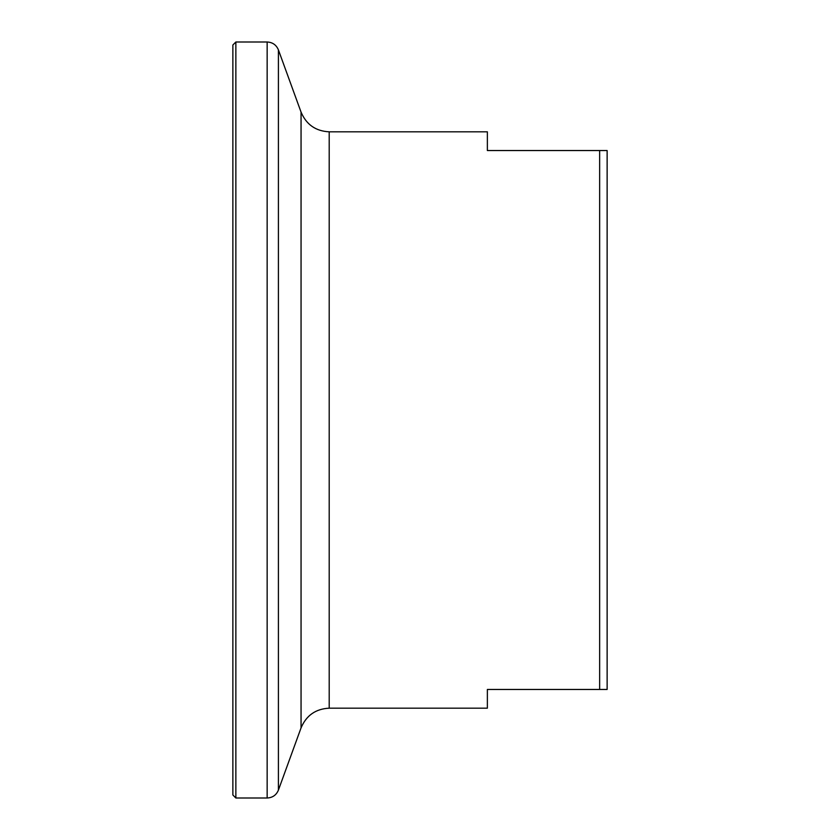 <?xml version="1.0" encoding="UTF-8"?>
<svg xmlns="http://www.w3.org/2000/svg" width="840" height="840" viewBox="0 0 840 840"><rect width="100%" height="100%" fill="white"/><g stroke="black" fill="none" stroke-linecap="round" stroke-linejoin="round"><path stroke-width="1.26" d="M599.645 150.538L607.131 150.538L607.131 689.462L599.645 689.462L599.645 150.538L487.368 150.538L487.368 131.817L329.196 131.817C315.693 131.145 306.317 124.572 301.056 112.119L278.407 49.875C276.308 44.898 272.548 42.273 267.151 42L235.862 42L232.869 44.993L232.869 795.008L235.862 798L235.862 42M599.645 689.462L487.368 689.462L487.368 708.183L329.196 708.183L329.196 131.817M329.196 708.183C315.693 708.855 306.317 715.428 301.056 727.881L278.407 790.125C276.308 795.102 272.548 797.727 267.151 798L267.151 42M278.407 790.125L278.407 49.875M301.056 727.881L301.056 112.119M267.151 798L235.862 798"/></g></svg>
